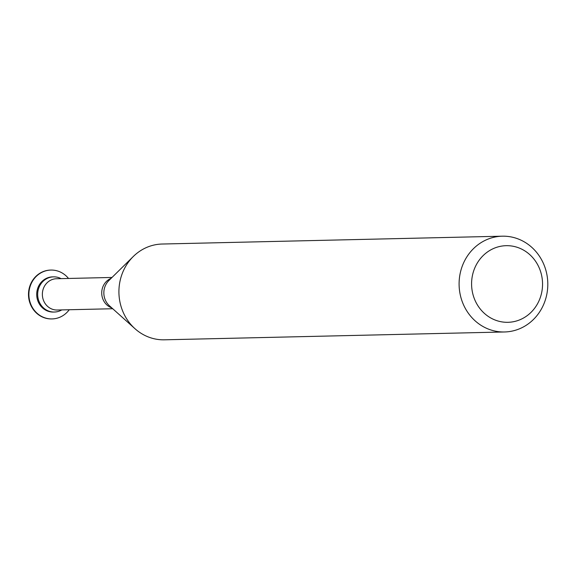 <?xml version="1.0" encoding="UTF-8"?>
<svg xmlns="http://www.w3.org/2000/svg" width="576" height="576" viewBox="0 0 576 576"><rect width="100%" height="100%" fill="white"/><g stroke="black" fill="none" stroke-linecap="round" stroke-linejoin="round"><path stroke-width="0.86" d="M519.422 248.119A38.326 35.482 -91.3 0 1 540.331 297.461A38.326 35.482 -91.3 0 1 494.719 319.874A38.326 35.482 -91.3 0 1 473.803 270.526A38.326 35.482 -91.3 0 1 519.422 248.119M518.89 239.234A47.902 44.352 -91.3 0 1 547.2 292.133A47.902 44.352 -91.3 0 1 504.554 331.97A47.902 44.352 -91.3 0 1 488.009 328.925A47.902 44.352 -91.3 0 1 459.698 276.026A47.902 44.352 -91.3 0 1 502.344 236.189A47.902 44.352 -91.3 0 1 518.89 239.234M504.554 331.97L164.376 339.811A47.902 44.352 -91.3 0 1 147.83 336.766A47.902 44.352 -91.3 0 1 134.993 328.716A47.902 44.352 -91.3 0 1 133.322 256.471A47.902 44.352 -91.3 0 1 162.166 244.03L502.344 236.189M54.374 312.034A17.597 16.294 -91.3 0 0 61.776 309.917A17.597 16.294 -91.3 0 1 48.29 310.918A17.597 16.294 -91.3 0 1 38.693 288.259A17.597 16.294 -91.3 0 1 59.638 277.97A17.597 16.294 -91.3 0 1 61.056 278.626A17.597 16.294 -91.3 0 0 59.638 277.97A17.597 16.294 -91.3 0 0 53.561 276.847L52.596 276.869A17.597 16.294 -91.3 0 0 36.929 291.506A17.597 16.294 -91.3 0 0 47.326 310.939A17.597 16.294 -91.3 0 0 53.41 312.055L54.374 312.034A17.597 16.294 -91.3 0 1 48.29 310.918A17.597 16.294 -91.3 0 1 37.894 291.485A17.597 16.294 -91.3 0 1 53.561 276.847M69.235 309.744A24.43 22.622 -91.3 0 1 52.07 318.924A24.43 22.622 -91.3 0 1 43.632 317.369A24.43 22.622 -91.3 0 1 29.196 290.39A24.43 22.622 -91.3 0 1 50.947 270.072A24.43 22.622 -91.3 0 1 59.386 271.627A24.43 22.622 -91.3 0 1 68.515 278.453M51.876 318.924A24.43 22.622 -91.3 0 1 51.674 318.931A24.43 22.622 -91.3 0 1 43.236 317.376A24.43 22.622 -91.3 0 1 28.8 290.398A24.43 22.622 -91.3 0 1 50.551 270.079A24.43 22.622 -91.3 0 1 50.746 270.079M134.993 328.716L109.454 305.791A16.74 15.494 -91.3 0 1 108.871 280.548L133.322 256.471M111.794 307.894A15.646 14.486 -91.3 0 1 111.168 307.656A15.646 14.486 -91.3 0 1 101.722 292.982A15.646 14.486 -91.3 0 1 111.118 278.338M112.738 308.736L57.211 310.018A15.646 14.486 -91.3 0 1 51.811 309.024A15.646 14.486 -91.3 0 1 42.559 291.744A15.646 14.486 -91.3 0 1 56.491 278.734L112.018 277.452M52.07 318.924L51.674 318.931M50.947 270.072L50.551 270.079"/></g></svg>
